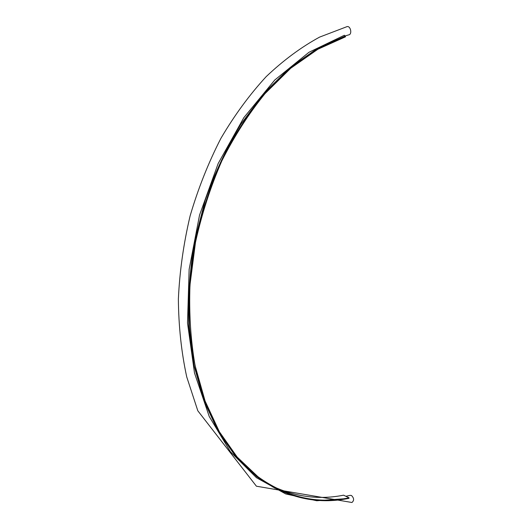 <?xml version="1.0" encoding="UTF-8"?>
<svg xmlns="http://www.w3.org/2000/svg" width="532" height="532" viewBox="0 0 532 532"><rect width="100%" height="100%" fill="white"/><g stroke="black" fill="none" stroke-linecap="round" stroke-linejoin="round"><path stroke-width="0.8" d="M345.873 496.283L350.189 495.339L351.479 495.505C354.119 498.138 354.279 500.472 351.958 502.494L351.931 502.501M346.778 26.693L347.077 26.613C350.635 25.736 352.397 34.361 348.766 34.853L344.576 36.109M348.001 498.511L316.706 500.745L285.717 493.942L256.437 477.683L230.389 451.741L209.222 416.47L194.493 372.945L187.517 323.057L189.133 269.398L199.533 215.114L218.173 163.504L243.836 117.639L274.765 80.013L308.959 52.289L344.384 35.252L345.541 36.801L317.877 49.237L290.711 68.256L264.996 93.632C248.856 113.489 234.479 135.879 221.864 160.804C210.532 186.838 201.734 214.024 195.477 242.359L189.99 284.879C188.953 313.049 190.642 339.948 195.064 365.59L205.086 401.028L219.37 431.765L237.212 457.101L257.834 476.625C286.675 497.327 317.079 504.389 349.045 497.826L343.606 495.179C319.433 499.98 295.765 497.008 272.59 486.261M345.448 36.209L317.724 48.651L290.499 67.704L264.723 93.113C248.537 113.003 234.12 135.434 221.472 160.411C210.107 186.499 201.276 213.744 194.991 242.14C190.303 270.728 188.434 298.824 189.379 326.422C191.906 353.275 196.966 378.199 204.561 401.195L218.865 432.017L236.733 457.427L257.395 477.018C286.349 497.826 316.873 504.928 348.979 498.324L349.045 497.826M262.894 480.981L261.564 480.157M272.477 486.853L272.145 486.687M274.638 488.01L256.863 476.745L236.201 457.154L218.333 431.758L204.029 400.955L194 365.444L188.84 326.229C187.896 298.645 189.758 270.569 194.439 242.007L205.232 200.059C214.888 172.887 226.752 147.63 240.823 124.269L264.138 93.087L289.907 67.697L317.125 48.658L344.842 36.223M347.077 26.613L319.566 37.12C301.198 47.129 283.416 60.282 266.219 76.595C249.614 94.61 234.506 115.205 220.893 138.373C208.384 162.752 198.123 188.587 190.124 215.872C183.567 243.583 179.65 271.313 178.373 299.05C178.619 326.362 181.405 352.31 186.725 376.889L197.818 410.79L256.417 486.208L351.958 502.494M275.144 488.27L257.395 477.018"/></g></svg>
